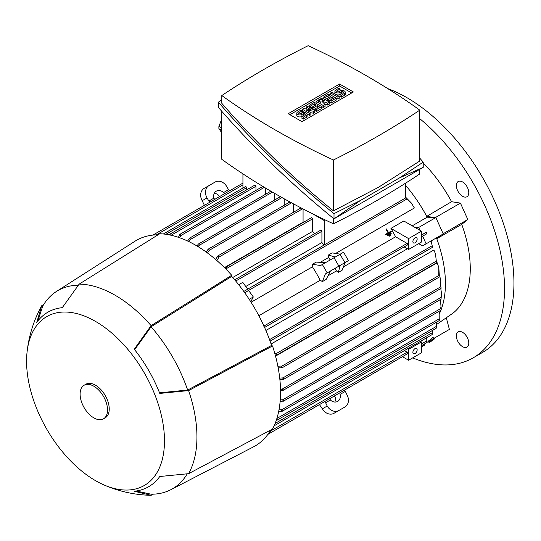 <?xml version="1.0" encoding="UTF-8"?>
<svg xmlns="http://www.w3.org/2000/svg" width="541" height="541" viewBox="0 0 541 541"><rect width="100%" height="100%" fill="white"/><g stroke="black" fill="none" stroke-linecap="round" stroke-linejoin="round"><path stroke-width="0.81" d="M412.208 225.84L427.174 217.191L433.557 217.441L426.734 216.373L451.573 201.712A102.966 59.449 -120 0 0 423.224 162.963M427.174 217.191A103.568 59.794 60 0 0 426.734 216.373A103.568 59.794 -120 0 0 405.513 185.238M388.83 235.727L389.155 236.289L390.981 235.234L390.656 234.672L388.803 235.748A103.568 59.794 60 0 1 389.114 236.316L390.94 235.261M388.093 232.873L385.584 234.321A103.568 59.794 60 0 1 385.902 234.882L391.386 231.717L385.909 234.882L385.584 234.321L388.093 232.873L387.775 232.312A103.568 59.794 60 0 1 388.093 232.873M385.997 229.235L385.963 229.256A103.568 59.794 60 0 1 387.775 232.312L385.997 229.235L386.45 228.971L388.553 232.61A103.568 59.794 -120 0 0 388.228 232.048M391.062 231.156L388.553 232.61L391.062 231.156L391.386 231.717M387.207 235.024L387.2 235.031A103.568 59.794 60 0 1 387.512 235.592L391.17 233.482L390.859 232.914L387.207 235.024L387.532 235.585L391.184 233.475M323.897 245.147A103.568 59.794 -120 0 0 321.915 242.537L245.763 286.5M412.627 204.944L406.122 197.675L411.316 202.99L414.379 207.981L335.636 253.438M343.407 266.902L395.593 236.769L407.096 243.409A0.906 0.527 60 0 1 407.738 244.525A0.906 0.527 60 0 1 407.549 244.938L264.59 327.474M390.947 228.397L408.597 238.588L408.597 249.469L421.446 242.05L421.446 231.169L403.796 220.978L390.947 228.397A103.568 59.794 60 0 1 395.593 236.769M421.446 231.169L408.597 238.588M417.158 239.081A3.03 1.751 -60 0 1 415.84 242.131A3.03 1.751 -60 0 1 413.507 242.943A3.03 1.751 -60 0 1 412.878 241.556A3.03 1.751 -60 0 1 414.196 238.507A3.03 1.751 -60 0 1 416.536 237.695A3.03 1.751 -60 0 1 417.158 239.081M408.597 249.469L404.147 246.899M265.901 330.47L407.4 248.779M263.785 326.149L264.522 327.319M136.19 491.005L151.115 494.21A114.469 66.09 -120 0 0 170.855 489.686L253.519 446.852A118.709 68.538 -120 0 0 270.75 430M158.053 234.814A118.709 68.538 -120 0 0 134.844 241.313L56.42 291.484A114.469 66.09 -120 0 0 42.631 306.314L37.944 320.84M103.608 484.777C118.52 491.329 134.114 494.839 150.398 495.299A115.686 66.793 -120 0 0 151.115 495.313L134.242 491.248A100.768 58.178 -120 0 0 159.771 476.506L188.606 473.673A115.686 66.793 -120 0 0 188.606 390.588L159.771 393.422A100.768 58.178 -120 0 0 134.242 349.209L151.115 325.655L231.717 275.281A119.926 69.234 -120 0 0 195.741 245.262A119.926 69.234 -120 0 0 159.771 233.739L79.169 284.113L62.289 307.667A100.768 58.178 -120 0 0 36.761 322.409L41.677 305.76A115.686 66.793 -120 0 0 41.326 306.389C33.589 320.718 28.829 335.981 27.05 352.171A97.515 56.298 -120 0 0 95.527 480.658A97.515 56.298 -120 0 0 103.608 484.777A97.515 56.298 -120 0 0 164.363 436.107A97.515 56.298 -120 0 0 95.527 321.422A97.515 56.298 -120 0 0 27.05 352.171M231.717 275.281L231.717 276.377A118.709 68.538 -120 0 1 271.582 345.429L272.529 345.976L188.606 390.588M188.606 473.673L272.529 429.054A119.926 69.234 -120 0 0 272.529 345.976M280.509 389.304L281.989 389.222L283.45 389.865L283.017 390.419L280.536 390.791M196.91 245.945L198.473 243.977L199.169 243.876L198.987 245.472L198.175 246.71M151.115 325.655A115.686 66.793 -120 0 0 115.138 295.258A115.686 66.793 -120 0 0 79.169 284.113M103.507 418.815L105.218 417.828A19.381 11.192 -120 0 0 108.186 402.294A19.381 11.192 -120 0 0 95.527 385.212A19.381 11.192 -120 0 0 85.836 384.252L84.126 385.246A19.381 11.192 -120 0 0 81.15 400.773A19.381 11.192 -120 0 0 93.816 417.855A19.381 11.192 -120 0 0 103.507 418.815A19.381 11.192 -120 0 0 106.476 403.282A19.381 11.192 -120 0 0 93.816 386.206A19.381 11.192 -120 0 0 84.126 385.246M271.582 345.429L187.653 390.041L159.541 392.834M187.653 390.041A114.469 66.09 -120 0 0 151.115 326.757L231.717 276.377M134.635 349.709L151.115 326.757M78.235 285.222A114.469 66.09 -120 0 0 56.42 291.484M170.855 489.686A114.469 66.09 -120 0 0 187.186 473.923M324.221 219.457L324.221 220.539L311.961 213.458M221.803 157.445L221.438 157.242L221.438 119.656A12.112 6.992 120 0 1 221.803 116.599M419.796 169.319L419.796 173.925A838.442 484.073 180 0 1 378.186 199.764A838.442 484.073 180 0 1 333.432 223.791A719.537 415.42 180 0 1 221.803 159.345L221.803 111.338M333.432 218.375L333.432 223.791M399.501 177.915L423.224 167.338L334.007 218.848C291.281 184.116 252.735 146.969 218.375 107.409L218.375 102.195C252.735 141.756 291.281 178.902 334.007 213.634L360.448 200.461L399.501 177.915L423.224 162.124L419.796 158.195M221.803 99.801L218.375 102.195M221.803 95.547L221.803 103.304C254.933 141.512 292.147 177.374 333.432 210.875L378.186 187.463L419.796 161.015L419.796 110.134A719.537 415.42 0 0 0 308.167 45.687A838.442 484.073 0 0 0 263.413 69.708A838.442 484.073 0 0 0 221.803 95.547A719.537 415.42 0 0 0 333.432 159.994A838.442 484.073 0 0 0 378.186 135.974A838.442 484.073 0 0 0 419.796 110.134M333.432 159.994L333.432 210.875M288.204 113.698L339.599 84.024L353.388 91.984L302 121.657L288.204 113.698M314.801 110.506L313.516 111.25L306.023 109.884L310.947 112.731L309.662 113.475L302.385 109.268L303.67 108.525L311.163 109.884L306.24 107.044L307.525 106.3L314.801 110.506L314.801 112.481L313.516 113.225L310.947 112.758M310.947 112.731L310.947 114.706L309.662 115.449L307.092 113.968M304.522 112.481L302.385 111.25L302.385 109.268M329.361 102.1L327.65 103.088L321.868 101.235L325.08 104.569L323.369 105.563L316.086 101.356L317.371 100.612L321.016 102.716L318.656 99.875L319.515 99.375L324.438 100.741L320.799 98.638L322.084 97.894L329.361 102.1L329.361 104.075L327.65 105.062L324.62 104.095M325.08 104.569L325.08 106.55L323.369 107.537L321.658 106.55L316.519 109.519L315.234 108.775L313.949 109.519L312.664 108.775L312.664 106.793L310.52 108.031L310.52 106.056L309.236 105.312L309.236 107.294M339.214 96.413L337.929 97.15L330.646 92.951L331.931 92.207L339.214 96.413L339.214 98.388L337.929 99.131L336.218 98.144L331.078 101.106L329.794 100.369L328.509 101.106L327.224 100.369L327.224 98.388L325.08 99.625L325.08 97.651L323.795 96.907L323.795 98.881M340.073 94.432L341.357 95.175L344.353 93.444A3.03 1.751 0 0 0 345.239 92.207L345.239 94.188A3.03 1.751 180 0 1 344.353 95.419L341.357 97.15L340.073 96.413L340.073 94.432A3.03 1.751 180 0 1 335.799 94.438A3.03 1.751 180 0 1 334.899 93.194L334.899 91.219A3.03 1.751 0 0 0 336.773 92.836A3.03 1.751 0 0 0 340.073 92.457L340.073 94.432L343.068 92.7A1.21 0.697 0 0 0 343.427 92.207A1.21 0.697 0 0 0 342.676 91.564A1.21 0.697 0 0 0 341.357 91.713L340.073 92.457M323.795 96.907L328.935 93.938L336.218 98.144L336.218 100.119L331.078 103.088L329.794 102.344L329.794 100.369L333.648 98.144L331.931 97.15L328.509 99.131L327.224 98.388L330.646 96.413L328.935 95.419L325.08 97.651M309.236 105.312L314.375 102.344L321.658 106.55L321.658 108.525L316.519 111.493L315.234 110.749L315.234 108.775L319.089 106.55L317.371 105.563L313.949 107.537L312.664 106.793L316.086 104.819L314.375 103.831L310.52 106.056M301.952 116.437L303.237 117.181L306.24 115.449A3.03 1.751 0 0 0 307.126 114.212L307.126 116.193A3.03 1.751 180 0 1 306.24 117.431L303.237 119.162L301.952 118.418L301.952 116.437A3.03 1.751 180 0 1 298.652 116.815A3.03 1.751 180 0 1 296.786 115.206L296.786 113.225A3.03 1.751 0 0 0 298.652 114.841A3.03 1.751 0 0 0 301.952 114.462L301.952 116.437L304.955 114.706A1.21 0.697 0 0 0 305.307 114.212A1.21 0.697 0 0 0 304.563 113.569A1.21 0.697 0 0 0 303.237 113.718L301.952 114.462M289.922 114.685L339.599 85.999L351.677 92.971M307.126 114.212A3.03 1.751 0 0 0 305.252 112.596A3.03 1.751 0 0 0 301.952 112.974L300.668 113.718A1.21 0.697 0 0 1 299.349 113.874A1.21 0.697 0 0 1 298.605 113.225A1.21 0.697 0 0 1 298.957 112.731L301.952 111L300.668 110.256L297.672 111.987A3.03 1.751 0 0 0 296.786 113.225M303.237 117.181L303.237 119.162M301.952 111L301.952 112.974M314.375 103.831L314.375 105.806M313.949 107.537L313.949 109.519M317.371 105.563L317.371 107.537M316.519 109.519L316.519 111.493M328.935 95.419L328.935 97.4M328.509 99.131L328.509 101.106M331.931 97.15L331.931 99.131M331.078 101.106L331.078 103.088M345.239 92.207A3.03 1.751 0 0 0 343.373 90.59A3.03 1.751 0 0 0 340.073 90.969L338.788 91.713A1.21 0.697 0 0 1 337.469 91.862A1.21 0.697 0 0 1 336.718 91.219A1.21 0.697 0 0 1 337.07 90.726L340.073 88.995L338.788 88.251L335.785 89.982A3.03 1.751 0 0 0 334.899 91.219M341.357 95.175L341.357 97.15M340.073 88.995L340.073 90.969M337.929 97.15L337.929 99.131M330.646 92.951L330.646 94.925M320.799 98.638L320.799 99.733M318.656 99.875L318.656 101.356M316.086 101.356L316.086 103.331M323.369 105.563L323.369 107.537M327.65 103.088L327.65 105.062M306.24 107.044L306.24 108.991M309.662 113.475L309.662 115.449M313.516 111.25L313.516 113.225M339.599 84.024L339.599 85.999M360.448 200.461L334.007 218.848L334.007 213.634M423.224 167.338L423.224 162.124M221.438 127.879L218.902 126.411L221.438 119.865M221.438 132.302L218.902 128.69A23.013 13.288 -60 0 1 218.902 126.411M218.902 128.69L221.438 130.158M180.322 234.381A0.906 0.527 60 0 1 180.965 235.497L180.965 235.666A119.196 68.815 -120 0 0 179.68 235.267L179.68 234.753A0.906 0.527 60 0 1 179.869 234.341A0.906 0.527 60 0 1 180.322 234.381M265.381 194.368L265.381 187.95M189.107 238.709A0.906 0.527 60 0 1 189.289 238.297A0.906 0.527 60 0 1 189.749 238.338A0.906 0.527 60 0 1 190.385 239.338A119.196 68.815 -120 0 0 189.107 238.764L189.107 238.709M190.385 239.338L188.877 241.617M274.801 199.906L274.801 193.489M284.221 205.249L284.221 198.824M206.236 252.072L207.954 249.482A0.906 0.527 60 0 1 208.136 249.178A0.906 0.527 60 0 1 208.589 249.218A0.906 0.527 60 0 1 209.232 250.334L209.232 250.388A119.196 68.815 -120 0 0 207.954 249.482M293.648 212.167L293.648 203.964M217.367 256.515A0.906 0.527 60 0 1 217.556 256.096A0.906 0.527 60 0 1 218.009 256.143A0.906 0.527 60 0 1 218.652 257.259L218.652 257.766A119.196 68.815 -120 0 0 217.367 256.684L217.367 256.515M324.221 244.958L324.221 220.539L325.249 219.95M242.936 173.877L242.936 188.038M246.534 189.918L246.534 187.747A0.906 0.527 -120 0 0 245.891 186.638A0.906 0.527 -120 0 0 245.438 186.591L163.348 233.989M255.961 190.412L255.961 186.266A0.906 0.527 -120 0 0 255.318 185.157A0.906 0.527 -120 0 0 254.858 185.11L169.691 234.28L170.178 234.307L170.212 235.065M169.062 234.956L170.178 234.307M441.557 293.743L441.057 298.869L441.557 293.743L440.78 288.563M424.279 344.076L424.617 345.104L421.446 346.937M41.677 305.76L43.74 304.468M153.272 494.176L151.115 495.313M219.348 196.708L218.699 195.369A7.27 5.937 60 0 0 214.283 193.313M214.696 199.399L213.857 198.162A7.27 5.937 -120 0 1 216.278 191.169L216.278 191.169A7.27 5.937 -120 0 1 223.548 192.569L224.887 193.509M223.548 192.569L228.552 189.681L226.733 186.53A9.691 7.912 -120 0 0 215.041 182.094L204.194 188.356A9.691 7.912 60 0 0 202.192 200.704L204.403 205.337M213.857 198.162L208.853 201.056L207.034 197.905A9.691 7.912 -120 0 1 209.042 185.556L204.194 188.356L209.042 185.556M208.853 201.056L209.942 202.145M228.552 189.681L229.641 190.77M178.341 237.303L179.68 235.267M180.965 235.666L179.605 237.736M187.605 241.016L189.107 238.764M209.232 250.388L207.507 252.999M215.575 259.43L217.374 256.684M218.652 257.766L216.853 260.532M224.941 268.106L226.706 266.95L226.875 268.336L226.219 269.398M244.721 292.742L248.637 290.483L253.31 296.955L250.774 301.763M253.31 296.955L249.205 299.329M274.875 353.679L276.126 353.638L277.242 354.477L275.355 355.43M435.471 253.885L436.519 262.831L435.471 253.885L433.909 249.989L271.102 343.988M281.462 367.697A119.196 68.815 -120 0 0 281.171 366.047L281.611 366.298A0.906 0.527 60 0 1 282.253 367.413A0.906 0.527 60 0 1 282.064 367.826A0.906 0.527 60 0 1 281.611 367.785L278.189 367.873M277.871 366.223L281.171 366.041M282.064 367.826L439.671 276.836A0.906 0.527 -120 0 0 439.86 276.417A0.906 0.527 -120 0 0 439.218 275.308L438.771 275.051L438.825 267.599L437.216 262.777L275.538 356.127M282.99 379.451A119.196 68.815 -120 0 0 282.848 377.895L282.896 377.922A0.906 0.527 60 0 1 283.538 379.031A0.906 0.527 60 0 1 283.349 379.451A0.906 0.527 60 0 1 282.99 379.451L279.886 379.647M279.724 378.085L282.848 377.895M283.349 379.451L440.956 288.454A0.906 0.527 -120 0 0 441.145 288.042A0.906 0.527 -120 0 0 440.502 286.926L440.834 280.853L439.853 276.512M282.848 401.138A119.196 68.815 -120 0 0 282.99 399.745A0.906 0.527 60 0 1 283.538 400.793A0.906 0.527 60 0 1 283.349 401.206A0.906 0.527 60 0 1 282.896 401.165L280.15 401.307M280.265 399.907L282.99 399.745M283.349 401.206L440.956 310.216A0.906 0.527 -120 0 0 441.145 309.804A0.906 0.527 -120 0 0 440.597 308.755L440.719 308.485M281.171 411.045A119.196 68.815 -120 0 0 281.462 409.733L281.611 409.821A0.906 0.527 60 0 1 282.253 410.93A0.906 0.527 60 0 1 282.064 411.349A0.906 0.527 60 0 1 281.611 411.302L278.737 411.187M278.994 409.875L281.462 409.733M282.064 411.349L439.671 320.353A0.906 0.527 -120 0 0 439.86 319.941A0.906 0.527 -120 0 0 439.218 318.825L439.136 311.264M276.607 419.349L277.242 419.755L277.026 420.188L436.141 328.326M277.242 419.755L276.126 420.404M436.215 328.184L436.54 326.095M432.185 334.521L432.387 332.404M431.982 334.379L432.333 334.176M271.819 429.432L270.493 430.44M271.927 429.615L269.12 432.624M404.364 350.629L407.096 352.205A0.906 0.527 60 0 1 407.738 353.32A0.906 0.527 60 0 1 407.549 353.733L267.903 434.355L319.447 404.6L322.355 408.834A9.691 7.912 60 0 0 334.054 413.27L338.896 410.477A9.691 7.912 -120 0 1 327.197 406.041L324.985 401.402M407.576 348.776L408.597 349.364L408.597 360.245L402.436 356.688L344.685 390.027L346.903 394.666A9.691 7.912 -120 0 1 344.894 407.015L338.896 410.477M339.931 392.773L340.079 394.409A7.27 5.937 -120 0 1 337.658 401.402A7.27 5.937 -120 0 1 330.389 400.002L329.74 398.656L334.392 395.971L335.231 397.202A7.27 5.937 60 0 1 334.805 402.058M344.894 407.015L340.046 409.808A9.691 7.912 60 0 0 340.073 409.794M330.389 400.002L325.384 402.889M345.084 391.515L340.079 394.409M258.855 315.714L320.218 280.285A103.568 59.794 -120 0 0 312.448 266.828L251.085 302.25M312.448 266.828L312.448 264.265L320.536 265.536L343.596 252.221L348.438 260.613L346.903 261.506M348.438 260.613L325.384 273.929L322.436 281.57L320.218 280.285M325.384 273.929L330.389 271.041L326.176 279.413L322.436 281.57M325.54 262.642L316.181 262.108L312.448 264.265M337.658 266.841L340.316 265.306L339.728 266.95L339.16 265.976M334.318 257.577L333.75 256.603L335.231 257.049M340.079 265.442L345.084 262.554L342.142 270.196L338.402 272.353L336.434 270.926L335.041 268.35M339.728 266.95L338.402 272.353M330.193 259.957L328.664 257.462L328.414 255.048L332.147 252.89L340.235 254.162M328.414 255.048L333.75 256.603M327.981 275.809L336.434 270.926M328.664 257.462L320.211 262.344M238.709 284.722L242.781 282.375L247.704 289.192L243.795 291.443M243.869 291.552L244.512 292.769M321.915 242.537L321.915 231.271A0.906 0.527 -120 0 0 321.273 230.155A0.906 0.527 -120 0 0 320.813 230.114L234.706 279.825M314.558 233.726A103.568 59.794 -120 0 0 312.488 231.46L232.718 277.513M312.488 231.46L312.488 218.909A0.906 0.527 -120 0 0 311.846 217.793A0.906 0.527 -120 0 0 311.393 217.746L225.847 267.139M303.305 222.419A103.568 59.794 -120 0 0 303.068 222.202L224.434 267.599M303.068 222.202L303.068 208.927M441.131 309.648A103.568 59.794 -120 0 0 436.77 238.709L441.436 234.977L431.123 240.934L432.55 247.318L431.082 240.955L422.535 245.891L418.66 243.66M276.877 418.484L436.655 326.237L436.546 322.159M282.767 399.752L440.631 308.613L440.996 306.341L440.705 308.843M440.996 306.341L440.394 299.565M440.834 280.853L440.841 287.237M439.481 275.531L439.333 275.173M438.825 267.599L439.306 275.369M417.158 349.858A3.03 1.751 -60 0 1 415.84 352.908A3.03 1.751 -60 0 1 413.507 353.719A3.03 1.751 -60 0 1 412.878 352.333A3.03 1.751 -60 0 1 414.196 349.283A3.03 1.751 -60 0 1 416.536 348.472A3.03 1.751 -60 0 1 417.158 349.858M408.597 349.364L421.446 341.946L421.446 352.827L408.597 360.245M421.446 341.946L420.425 341.357M426.43 342.818L426.768 340.553M426.207 342.656L426.673 342.385M421.446 343.92L427.011 340.708L426.443 337.882M275.119 423.454L432.604 332.532L432.327 330.531M405.513 183.23L405.513 198.026M421.446 236.917L422.541 236.282A0.906 0.527 -120 0 0 422.656 236.16L426.856 233.739L426.2 232.292L422.007 234.713L421.446 234.381M426.578 342.588L428.357 341.56M434.173 338.206L449.395 329.422L446.379 318.115M439.448 313.604A103.568 59.794 -120 0 0 440.901 310.25M436.452 237.857A103.568 59.794 60 0 1 436.77 238.709L461.737 224.353L467.803 219.511L460.432 203.105L451.573 201.712M422.656 236.16L426.105 243.829L422.535 245.891M426.856 233.739L426.2 232.292M414.677 227.267L418.734 227.423L420.059 230.371M421.446 233.455L422.007 234.713M466.957 347.099L466.957 347.099A8.784 5.072 60 0 1 458.18 342.027A8.784 5.072 60 0 1 458.18 331.89L458.18 331.89A8.784 5.072 60 0 1 466.957 336.955A8.784 5.072 60 0 1 466.957 347.099M466.957 186.591A8.784 5.072 60 0 1 466.957 196.735A8.784 5.072 60 0 1 458.18 191.663A8.784 5.072 60 0 1 458.18 181.526A8.784 5.072 60 0 1 466.957 186.591M436.715 324.397L453.23 312.962A102.966 59.449 -120 0 0 461.737 224.353M412.682 357.885A151.419 87.419 -120 0 0 473.165 357.851A151.419 87.419 -120 0 0 504.53 288.536A151.419 87.419 -120 0 0 419.796 118.702M473.165 357.851L482.592 352.414A151.419 87.419 -120 0 0 513.95 283.099A151.419 87.419 -120 0 0 387.748 88.589M433.557 217.441L435.863 217.529L443.235 233.942L426.105 243.829M435.863 217.529L418.734 227.423M435.471 217.516L460.432 203.105M443.147 233.746L467.803 219.511M429.493 342.372L431.576 341.04L429.344 342.176M434.295 339.031L428.817 342.196L433.747 338.375L432.049 340.201L434.295 339.031M433.747 338.375L433.05 337.401L432.59 337.665L430.886 339.491L428.114 341.222L428.817 342.196M428.377 340.938L429.081 341.912M430.886 339.491L431.59 340.465M432.59 337.665L433.294 338.639M434.558 338.747L433.855 337.773L433.476 337.997M429.155 342.284L433.07 339.89L429.006 342.081M407.096 243.409L263.947 326.054M281.962 197.56L198.993 245.465M221.803 119.865L221.438 119.656M303.237 113.718L303.237 115.7M306.24 115.449L306.24 117.431M298.957 112.731L298.957 113.718M341.357 91.713L341.357 93.694M344.353 93.444L344.353 95.419M337.07 90.726L337.07 91.713M264.373 187.342L180.965 235.497M272.407 192.102L190.263 239.528M291.525 202.821L209.232 250.334M255.961 186.266L171.098 235.261M441.233 297.286L281.989 389.222M207.034 197.905L202.192 200.704M242.936 184.88L156.403 234.841M246.534 187.747L165.911 234.3M436.134 261.262L276.126 353.638M439.218 275.308L281.611 366.298M440.502 286.926L282.896 377.922M439.218 318.825L281.611 409.821M407.096 352.205L270.642 430.988M322.355 408.834L327.197 406.041M327.197 272.88L322.355 264.488M338.896 266.125L334.054 257.732M344.894 262.662L340.046 254.27M406.933 198.993L244.674 292.674M321.915 231.271L235.72 281.029M312.488 218.909L226.875 268.336M302.696 208.738L218.652 257.259M431.982 245.857L269.553 339.633M426.207 232.373L421.446 235.125M280.394 196.674L198.473 243.977M270.865 191.196L189.289 238.297M289.922 201.955L208.136 249.178M301.06 207.886L217.556 256.096M262.852 186.429L179.869 234.341M441.111 299.146L283.017 390.419M242.936 183.095L152.86 235.098M436.519 262.831L276.647 355.133M432.097 334.615L274.111 425.828M406.122 197.675L247.677 289.151M432.55 247.318L270.094 341.114M426.369 342.872L421.446 345.713"/></g></svg>
